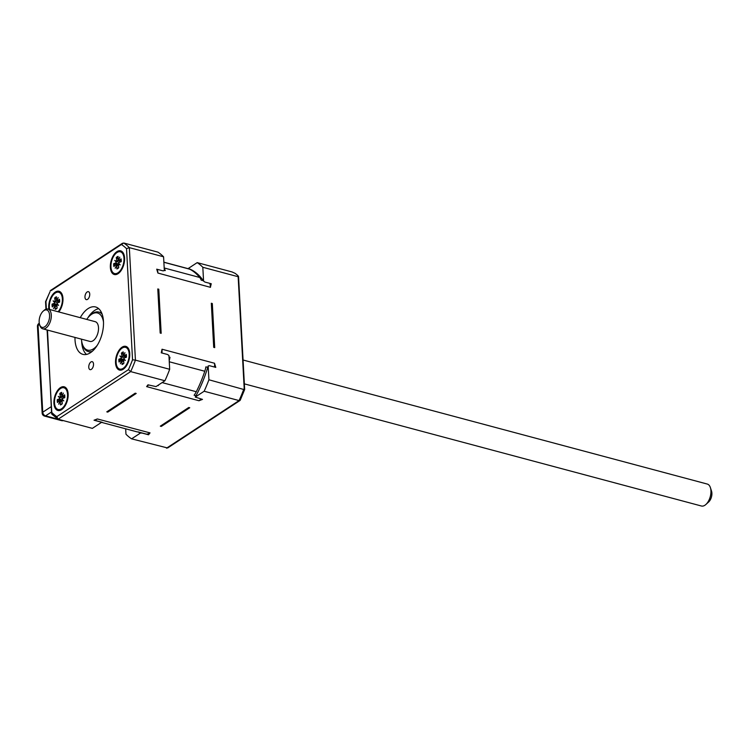 <?xml version="1.0" encoding="UTF-8"?>
<svg xmlns="http://www.w3.org/2000/svg" width="749" height="749" viewBox="0 0 749 749"><rect width="100%" height="100%" fill="white"/><g stroke="black" fill="none" stroke-linecap="round" stroke-linejoin="round"><path stroke-width="1.12" d="M146.795 434.13A85.33 46.045 -75 0 0 148.555 434.785L142.235 433.1A85.33 46.045 105 0 1 141.196 432.725L146.514 434.148A16.347 8.819 -75 0 0 149.884 432.988A83.214 44.903 -75 0 0 149.884 432.997L148.555 434.785M39.276 323.24L38.92 323.474A3.268 2.359 56.7 0 0 38.059 325.497A3.268 1.423 176.9 0 0 37.45 326.386L42.15 413.102A3.268 1.423 -3.1 0 1 42.749 412.222A3.268 2.359 56.7 0 0 45.567 415.864L51.522 411.959M189.74 407.756L161.307 426.424L160.305 426.153L188.748 407.493L189.74 407.756M212.313 303.523L214.71 347.62L213.708 347.349L211.321 303.251L212.313 303.523M94.411 420.077A16.347 8.819 -75 0 0 97.351 418.953L150.043 432.894A16.347 8.819 105 0 1 149.884 432.988M107.772 412.119L136.215 393.459L135.213 393.188L106.779 411.847L107.772 412.119M161.175 333.314L158.788 289.217L157.786 288.955L160.174 333.043L161.175 333.314M98.69 308.672A24.53 13.239 -75 0 0 87.82 317.894M81.65 341.01A24.53 13.239 -75 0 0 86.463 354.427M97.323 345.205A19.212 10.364 105 0 1 82.343 344.081L82.69 345.149A20.438 11.029 -75 0 0 88.298 351.562L90.62 352.189A20.438 11.029 -75 0 0 91.06 352.283M101.602 312.82A20.438 11.029 -75 0 0 101.181 312.689L98.849 312.071A20.438 11.029 -75 0 0 90.788 314.833L89.964 315.591A19.212 10.364 105 0 1 103.502 322.089M88.298 351.562A20.438 11.029 -75 0 0 92.23 351.356M102.154 314.206A20.438 11.029 -75 0 0 98.849 312.071M39.575 324.532L39.922 325.6A10.224 5.515 -75 0 0 42.721 328.811A10.224 5.515 -75 0 0 47.112 327.079A10.224 5.515 -75 0 0 51.288 316.602A10.224 5.515 -75 0 0 48.002 309.056A10.224 5.515 -75 0 0 43.976 310.442L43.142 311.191A8.997 4.85 105 0 1 49.406 313.822A8.997 4.85 105 0 1 45.904 325.834A8.997 4.85 105 0 1 39.575 324.532A8.997 4.85 105 0 1 43.142 311.191M48.002 309.056L95.217 321.677A10.224 5.515 105 0 1 98.503 329.214A10.224 5.515 105 0 1 94.327 339.69A10.224 5.515 105 0 1 89.936 341.422L42.721 328.811M86.734 319.411A19.212 10.364 105 0 1 89.281 316.237A19.212 10.364 105 0 1 89.964 315.591M82.343 344.081A19.212 10.364 105 0 1 81.454 339.157M123.622 359.445L124.353 359.38L123.885 358.808L125.373 360.466L123.622 359.445L123.875 363.284A6.507 3.511 -75 0 1 122.031 364.491L122.527 363.986M125.373 360.466L124.353 359.38M121.666 356.983L121.404 357.619L119.924 355.962L121.666 356.983L121.984 355.925L123.8 356.281M119.924 355.962L124.203 358.031M123.819 355.85L124.943 352.667L123.735 356.093L126.3 356.983M121.553 360.335L120.346 363.761L121.553 360.335L120.992 360.138L119.063 362.039A6.507 3.511 -75 0 1 118.913 359.183L123.351 359.904M123.885 358.808L124.39 357.91L126.384 357.245A6.507 3.511 -75 0 0 126.225 354.389L124.297 356.29M123.079 354.417L121.413 353.144L121.984 355.925M122.031 364.491L121.862 360.597M121.413 353.144A6.507 3.511 -75 0 1 123.257 351.936L123.426 355.831M118.913 359.183L120.898 358.518L121.404 357.619M124.943 367.787A11.244 6.067 105 0 1 123.978 368.527A11.244 6.067 105 0 1 120.533 369.285L119.746 369.079A11.244 6.067 105 0 1 116.788 356.646A11.244 6.067 105 0 1 125.551 347.358A11.244 6.067 105 0 1 129.071 356.805A11.244 6.067 105 0 1 123.192 368.321A11.244 6.067 105 0 1 119.746 369.079M125.551 347.358L126.338 347.564A11.244 6.067 105 0 1 129.408 351.066M118.445 263.901L119.185 263.845L118.707 263.274L120.196 264.921L118.445 263.901L118.698 267.739A6.507 3.511 -75 0 1 116.853 268.947L117.359 268.451M120.196 264.921L119.185 263.845M116.498 261.448L116.235 262.075L114.747 260.427L116.498 261.448L116.807 260.38L118.623 260.736M114.747 260.427L119.025 262.487M118.642 260.306L119.774 257.132L118.557 260.549L121.123 261.448M116.853 268.947L116.816 265.043L115.168 268.226L116.675 265.08M118.707 263.274L119.213 262.365L121.207 261.701A6.507 3.511 -75 0 0 121.048 258.845L119.128 260.755M117.911 258.873L116.245 257.609L116.807 260.38M116.235 262.075L115.73 262.983L113.736 263.648L118.183 264.369M116.245 257.609A6.507 3.511 -75 0 1 118.08 256.401L118.248 260.296M113.736 263.648A6.507 3.511 -75 0 0 113.885 266.504L116.123 264.463L118.117 264.781M119.765 272.252A11.244 6.067 105 0 1 118.81 272.992A11.244 6.067 105 0 1 115.355 273.75L114.569 273.535A11.244 6.067 105 0 1 111.61 261.111A11.244 6.067 105 0 1 120.374 251.814A11.244 6.067 105 0 1 123.894 261.27A11.244 6.067 105 0 1 118.014 272.776A11.244 6.067 105 0 1 114.569 273.535M120.374 251.814L121.16 252.029A11.244 6.067 105 0 1 124.231 255.521M56.83 304.337L57.57 304.272L57.093 303.71L58.581 305.358L56.83 304.337L57.083 308.176A6.507 3.511 -75 0 1 55.239 309.384L55.744 308.878M58.581 305.358L57.57 304.272M54.883 301.884L54.621 302.512L53.132 300.864L54.883 301.884L55.192 300.817L57.008 301.173M53.132 300.864L57.411 302.924M57.027 300.742L58.16 297.559L56.943 300.986L59.508 301.884M55.239 309.384L55.201 305.47L53.554 308.654L55.061 305.508M57.093 303.71L57.598 302.802L59.592 302.137A6.507 3.511 -75 0 0 59.433 299.282L57.514 301.182M56.287 299.31L54.63 298.036L55.192 300.817M54.621 302.512L54.115 303.42L52.121 304.085L56.568 304.806M54.63 298.036A6.507 3.511 -75 0 1 56.465 296.829L56.634 300.733M52.121 304.085A6.507 3.511 -75 0 0 52.271 306.94L54.508 304.899L56.503 305.218M49.612 309.496A11.244 6.067 105 0 1 51.606 297.409A11.244 6.067 105 0 1 58.759 292.25L59.546 292.456A11.244 6.067 105 0 1 62.616 295.958M58.759 292.25A11.244 6.067 105 0 1 62.382 300.283A11.244 6.067 105 0 1 58.076 311.753M60.051 397.419L59.789 398.047L58.3 396.399L60.051 397.419L60.369 396.352L62.186 396.708M58.3 396.399L62.588 398.468M62.008 399.872L62.738 399.816L62.27 399.245L63.759 400.893L62.008 399.872L62.261 403.72A6.507 3.511 -75 0 1 60.416 404.928L60.912 404.423M63.759 400.893L62.738 399.816M59.939 400.771L58.731 404.198L59.939 400.771L59.377 400.575L57.448 402.475A6.507 3.511 -75 0 1 57.299 399.62L61.736 400.341M62.204 396.277L63.328 393.103L62.12 396.521L64.686 397.419M64.583 395.219A5.964 3.221 105 0 1 64.742 397.682A6.507 3.511 -75 0 0 64.611 394.817L62.682 396.727M61.465 394.845L59.798 393.581L60.369 396.352M59.798 393.581A6.507 3.511 -75 0 1 61.643 392.373L61.811 396.268M57.299 399.62L59.283 398.955L59.789 398.047M60.416 404.928L60.248 401.024M64.76 397.672L62.776 398.337L62.27 399.245M63.927 387.785A11.244 6.067 105 0 1 66.886 400.219A11.244 6.067 105 0 1 58.132 409.506A11.244 6.067 105 0 1 54.602 400.06A11.244 6.067 105 0 1 60.482 388.544A11.244 6.067 105 0 1 63.927 387.785L64.723 388.001A11.244 6.067 105 0 1 67.794 391.493M63.328 408.224A11.244 6.067 105 0 1 58.918 409.722L58.132 409.506M42.15 413.102A3.268 3.268 0 0 0 44.566 416.088A3.268 1.76 -75 0 0 45.567 415.864L62.532 420.395A3.268 2.359 56.7 0 0 62.673 420.432M62.532 420.395A3.268 1.76 105 0 1 61.521 420.62A3.268 3.268 0 0 0 63.29 420.601M158.854 384.733A16.347 8.819 105 0 1 158.208 385.641L157.683 385.501M158.208 385.641A85.33 46.045 -75 0 0 158.61 384.892M169.171 359.894A85.33 46.045 -75 0 0 169.986 357.264A16.347 8.819 105 0 1 169.208 360.625M169.012 357.011L169.986 357.264M203.569 281.09L202.82 267.281A95.039 51.288 -75 0 0 197.184 262.627L188.28 268.479A85.714 46.251 -75 0 1 192.886 270.614A85.714 46.251 -75 0 1 203.569 281.09L204.926 282.064L211.246 283.749L210.441 287.101A16.347 8.819 105 0 1 210.46 287.335L157.908 273.057A16.347 8.819 -75 0 0 157.299 269.331M202.82 267.281L237.733 276.606L238.098 275.791L244.258 389.63L208.915 379.771L208.166 365.961A85.714 46.251 -75 0 1 195.246 397.082L202.492 399.395L199.159 400.659A83.214 44.903 -75 0 0 199.168 400.649A16.347 8.819 105 0 1 199.009 400.752L146.626 386.615A16.347 8.819 -75 0 0 148.555 384.977M161.943 353.004A16.347 8.819 -75 0 0 162.046 349.474A16.347 8.819 -75 0 0 162.037 349.231L214.57 363.265A16.347 8.819 105 0 1 214.579 363.508L215.778 367.385L209.458 365.699L208.166 365.961M190.255 269.462A85.33 46.045 105 0 0 190.199 269.443L190.255 269.462A85.33 46.045 105 0 1 193.485 270.979M203.325 280.735L201.2 280.163A16.347 8.819 -75 0 0 199.711 277.467A85.845 46.326 -75 0 0 189.656 269.172A16.347 8.819 -75 0 0 188.748 268.825L163.872 262.178M210.46 287.335L210.441 287.101A16.347 8.819 -75 0 0 209.832 283.375M214.476 367.038A16.347 8.819 -75 0 0 214.579 363.508L214.57 363.265M199.168 400.649A16.347 8.819 -75 0 0 201.088 399.02M94.177 420.161L102.295 422.333A16.347 8.819 105 0 1 100.806 422.174L136.711 431.77A16.347 8.819 -75 0 0 138.2 431.93L141.196 432.725M195.995 395.734L194.113 395.238A16.347 8.819 -75 0 0 196.294 391.727A85.845 46.326 -75 0 0 204.786 371.261A16.347 8.819 -75 0 0 205.891 366.86L207.754 367.356M164.256 269.153A85.33 46.045 105 0 1 165.286 270.567L164.312 270.314M164.218 268.432A16.347 8.819 105 0 1 165.286 270.567M125.673 428.821L125.963 434.205A95.039 51.288 -75 0 0 131.599 438.848L140.503 433.006L142.235 433.1M188.28 268.479L189.207 269.097M238.098 275.791A95.039 51.288 -75 0 0 235.167 273.385L232.096 271.962L197.184 262.627M137.891 431.93A85.714 46.251 -75 0 0 140.503 433.006M240.176 399.47L239.062 400.575L239.989 400.509L167.636 447.986L131.599 438.848M243.818 389.106A95.039 51.288 105 0 1 239.062 400.575L204.149 391.24A95.039 51.288 -75 0 0 208.915 379.771M195.246 397.082L204.149 391.24M169.677 369.294A95.039 51.288 105 0 1 164.92 380.754L130.672 371.607L128.463 369.622L56.802 416.641L58.122 419.215L130.672 371.607A95.039 51.288 -75 0 0 135.429 360.138L169.677 369.294L168.928 355.475L167.57 354.502L161.25 352.816L162.037 349.231M146.626 386.615L147.965 384.817L156.007 386.606L164.92 380.754M99.299 421.528A85.33 46.045 -75 0 0 100.338 421.902L94.028 420.217L97.351 418.953M157.908 273.057L156.719 269.181L163.039 270.866L164.331 270.604L163.582 256.795L129.334 247.638L126.525 248.668L132.545 359.773A92.998 50.183 105 0 1 128.463 369.622M47.084 329.972L51.887 414.234L58.122 419.215L92.37 428.372L101.274 422.52L100.338 421.902M89.74 294.095A4.11 2.219 105 0 1 88.7 298.111A4.11 2.219 105 0 1 86.294 299.637A4.11 2.219 105 0 1 85.208 295.087A4.11 2.219 105 0 1 88.419 291.689A4.11 2.219 105 0 1 89.74 294.095M93.531 364.098A4.11 2.219 105 0 1 92.492 368.115A4.11 2.219 105 0 1 90.086 369.641A4.11 2.219 105 0 1 89 365.091A4.11 2.219 105 0 1 92.211 361.683A4.11 2.219 105 0 1 93.531 364.098M51.157 290.603L123.707 242.994A95.039 51.288 -75 0 1 129.334 247.638L135.429 360.138L132.545 359.773M45.961 309.187L45.558 301.678L50.043 291.707A92.998 50.183 105 0 0 45.951 301.547L46.363 309.065M51.615 413.626L47.496 330.084M123.707 242.994L157.955 252.151A95.039 51.288 105 0 1 163.582 256.795M80.265 317.679A24.53 13.239 105 0 1 95.582 306.968A24.53 13.239 105 0 1 103.465 321.33A24.53 13.239 105 0 1 97.276 345.28A24.53 13.239 105 0 1 82.914 354.361A24.53 13.239 105 0 1 74.984 337.424M68.14 393.983A12.265 6.619 105 0 1 62.701 408.842A12.265 6.619 105 0 1 54.209 405.527A12.265 6.619 105 0 1 58.544 389.283A12.265 6.619 105 0 1 67.56 390.65A12.265 6.619 105 0 1 68.14 393.983M124.577 258.012A12.265 6.619 105 0 1 119.138 272.861A12.265 6.619 105 0 1 110.646 269.556A12.265 6.619 105 0 1 114.99 253.312A12.265 6.619 105 0 1 123.997 254.679A12.265 6.619 105 0 1 124.577 258.012M48.9 309.3A12.265 6.619 105 0 1 53.6 293.496A12.265 6.619 105 0 1 62.382 295.106A12.265 6.619 105 0 1 62.963 298.439A12.265 6.619 105 0 1 58.787 311.94M129.755 353.547A12.265 6.619 105 0 1 124.315 368.405A12.265 6.619 105 0 1 115.823 365.091A12.265 6.619 105 0 1 120.158 348.847A12.265 6.619 105 0 1 129.174 350.214A12.265 6.619 105 0 1 129.755 353.547M705.904 504.47L708.666 501.961A7.265 3.923 -75 0 0 711.55 491.185L710.398 487.627A11.357 6.132 105 0 1 705.904 504.47A11.357 6.132 105 0 1 701.42 506.006L244.361 383.863M243.069 360.007L707.29 484.06A11.357 6.132 105 0 1 710.398 487.627M51.241 406.651L42.749 412.222L38.059 325.497L39.566 324.504M126.197 354.783A5.964 3.221 105 0 1 126.356 357.245M121.797 353.64A5.964 3.221 105 0 1 123.21 352.62M119.578 361.533A5.964 3.221 105 0 1 119.494 359.183M123.847 363.134A5.964 3.221 105 0 1 122.452 364.014A5.964 3.221 105 0 1 122.359 364.042M122.265 361.187L123.51 361.477M120.898 358.518L123.557 359.511M121.029 259.238A5.964 3.221 105 0 1 121.179 261.71M116.619 258.096A5.964 3.221 105 0 1 118.033 257.085M114.4 265.998A5.964 3.221 105 0 1 114.316 263.648M118.67 267.599A5.964 3.221 105 0 1 117.275 268.47A5.964 3.221 105 0 1 117.181 268.498M117.097 265.652L118.333 265.942M115.73 262.983L118.379 263.976M59.414 299.675A5.964 3.221 105 0 1 59.564 302.147M55.005 298.533A5.964 3.221 105 0 1 56.418 297.512M52.786 306.425A5.964 3.221 105 0 1 52.702 304.075M57.055 308.026A5.964 3.221 105 0 1 55.66 308.906A5.964 3.221 105 0 1 55.566 308.934M55.473 306.088L56.718 306.369M54.115 303.42L56.765 304.403M57.963 401.97A5.964 3.221 105 0 1 57.879 399.62M62.223 403.571A5.964 3.221 105 0 1 60.838 404.451A5.964 3.221 105 0 1 60.744 404.469M60.182 394.068A5.964 3.221 105 0 1 61.596 393.056M59.283 398.955L61.942 399.947M60.65 401.623L61.886 401.913M163.881 262.281L189.656 269.172M196.294 391.727L162.121 382.599M199.711 277.467L164.19 267.973M169.274 361.767L204.786 371.261M239.062 400.575L166.512 448.183M121.694 244.68A92.998 50.183 105 0 1 126.525 248.668M56.802 416.641A92.998 50.183 105 0 1 51.971 412.652M126.132 354.661L126.272 357.32M123.922 362.993L122.452 364.014M121.993 360.578L123.37 360.803M123.248 355.841L123.754 356.028M121.301 360.007L123.285 360.325M123.95 356.412L126.244 357.282M120.954 259.117L121.095 261.776M118.754 267.459L117.275 268.47M116.816 265.043L118.192 265.258M118.08 260.296L118.585 260.493M118.773 260.867L121.066 261.747M59.34 299.553L59.48 302.212M57.139 307.895L55.66 308.906M55.201 305.47L56.578 305.695M56.465 300.733L56.971 300.92M57.158 301.304L59.452 302.184M62.307 403.43L60.838 404.451M64.517 395.088L64.657 397.756M61.633 396.268L62.139 396.464M60.379 401.015L61.755 401.23M62.336 396.848L64.629 397.719M59.677 400.443L61.671 400.752M38.92 323.474A3.268 3.268 0 0 0 37.45 326.386M44.566 416.088L61.521 420.62M244.661 389.517L240.204 400.256M244.661 389.489L238.538 276.447M122.583 243.191L50.23 290.668"/></g></svg>
